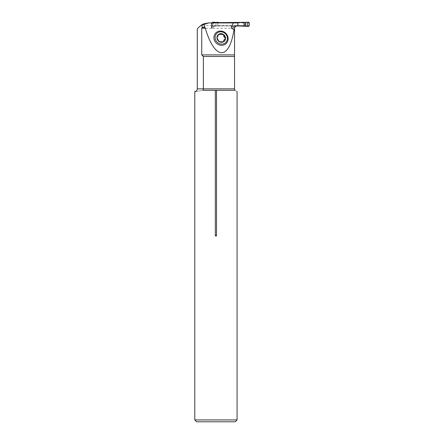 <?xml version="1.0" encoding="UTF-8"?>
<svg xmlns="http://www.w3.org/2000/svg" width="444" height="444" viewBox="0 0 444 444"><rect width="100%" height="100%" fill="white"/><g stroke="black" fill="none" stroke-linecap="round" stroke-linejoin="round"><path stroke-width="0.33" stroke-dasharray="2.22 1.67" d="M237.912 25.602L237.207 25.602C235.592 25.763 234.704 26.651 234.543 28.266L234.543 88.861L203.374 88.861L203.374 56.499L201.737 54.901L201.737 28.266C203.674 26.141 206.543 25.253 210.345 25.602L245.038 25.602L245.038 22.938L208.536 22.938M197.497 28.799L200.394 25.719M245.149 25.602L245.149 22.938L211.599 22.938L211.599 28.266L233.822 28.266C234.021 26.618 234.954 25.73 236.613 25.602L245.038 25.602M211.599 28.266L201.737 28.266M237.912 22.938L211.599 22.938M210.345 25.602L236.613 25.602M203.374 56.499L234.543 56.499M212.177 28.266L212.177 22.938M234.543 88.861L234.976 90.315C237.734 92.158 237.734 92.158 234.976 90.315L203.075 90.315C192.158 92.163 192.158 92.163 203.075 90.315L203.374 88.861L197.28 88.861M194.783 419.935L237.068 419.935M196.648 421.8L235.203 421.8M217.471 38.728L217.321 38.872C216.694 38.561 216.583 37.923 216.999 36.957L217.11 36.885M218.426 40.565L217.321 38.872M217.926 36.602L218.581 34.471M222.167 41.808L220.185 41.631M220.024 41.814L219.958 41.936C218.953 41.952 218.393 41.542 218.282 40.698L218.315 40.676M224.875 39.311L224.192 39.671M223.682 41.669L222.017 41.958M225.13 39.283L224.725 39.461M211.649 22.938A0.533 0.527 90 0 0 211.599 23.166L211.599 25.375A0.533 0.527 90 0 0 212.127 25.907L246.476 25.907A0.533 0.527 90 0 0 247.003 25.375L247.624 25.375L247.33 25.907L242.674 25.907M247.003 25.375L247.003 23.166A0.533 0.527 90 0 0 246.476 22.633L212.127 22.633M212.127 25.907L218.548 25.907M246.476 25.907L247.33 25.907M242.085 25.907L242.563 25.907M235.969 25.907L218.714 25.907M246.476 22.633L242.674 22.633M212.238 22.633L218.548 22.633M219.769 22.633L218.714 22.633M242.085 22.633L242.563 22.633M249.217 25.808L247.624 25.375M247.597 25.191L247.33 22.633M212.987 25.907L212.221 25.375L212.221 22.938L212.199 25.225M219.769 25.907L212.787 26.34L212.193 25.191L211.599 25.375M212.987 22.633L211.599 23.166M248.657 26.34L247.447 25.88M242.224 25.924L242.951 26.124M248.657 22.2L247.447 22.661M242.224 22.616L242.951 22.416M212.787 26.34L212.765 25.88M219.63 25.924L218.581 25.924L218.903 26.124M217.771 22.938L217.771 26.202M215.967 26.152L215.967 22.938M212.787 22.2L212.765 22.661M219.63 22.616L218.581 22.616L218.903 22.416M249.217 22.733L247.597 23.349M213.47 28.266L213.47 22.938M211.505 28.266L211.505 22.938M211.472 28.266L211.472 22.938M211.977 28.266L211.977 22.938M234.543 54.901L201.737 54.901M247.003 23.166L247.624 23.166M243.062 26.141L242.757 25.907M243.062 22.4L242.757 22.633M218.798 26.141L218.415 25.907M218.798 22.4L218.415 22.633M211.461 28.266L211.461 22.938M212.199 23.316L212.232 22.7"/><path stroke-width="0.67" d="M228.111 38.178A7.404 6.838 -133.9 0 1 221.401 45.31A7.404 6.838 -133.9 0 1 213.908 37.812A7.404 6.838 -133.9 0 1 221.001 31.063A7.404 6.838 -133.9 0 1 228.111 38.178M233.333 22.938L231.457 26.934C231.035 28.105 231.896 28.932 234.038 29.415C229.215 60.933 214.918 60.362 205.272 28.266L203.807 23.804L208.536 22.938L237.912 22.938L237.912 25.602L237.207 25.602L234.904 26.934L234.543 28.266L234.543 88.861L234.976 90.315C237.734 92.158 237.734 92.158 234.976 90.315L203.075 90.315L203.374 88.861L203.374 56.499L201.737 54.901L201.737 28.266L202.142 27.434L202.142 24.57L198.573 27.423L197.497 28.799M200.394 25.719L208.536 22.938M234.543 29.165L234.038 29.415M202.142 24.57L203.807 23.804M202.142 27.434L204.851 27.434M234.543 56.499L203.374 56.499M216.528 90.315L216.528 235.353C216.123 236.358 215.723 236.358 215.323 235.353L215.323 90.315M203.075 90.315C192.158 92.163 192.158 92.163 203.075 90.315M197.28 29.138L197.28 88.861C197.142 90.398 196.309 91.286 194.783 91.52L194.783 419.935L237.068 419.935L237.068 91.52M237.068 419.935L235.203 421.8L196.648 421.8L194.783 419.935M218.687 34.36L216.955 37.618A4.468 4.124 -133.9 0 1 219.103 34.071A4.468 4.124 -133.9 0 1 223.393 34.41A4.468 4.124 -133.9 0 1 225.541 38.295A4.468 4.124 -133.9 0 1 223.393 41.841A4.468 4.124 -133.9 0 1 219.103 41.503A4.468 4.124 -133.9 0 1 216.955 37.618L218.426 40.565M221.251 31.813A6.394 5.905 46.1 0 0 215.928 40.609A6.394 5.905 46.1 0 0 226.573 41.447A6.394 5.905 46.1 0 0 221.251 31.813M219.103 34.071L222.261 34.249M222.167 34.41L223.393 34.41L223.848 35.587C223.648 36.48 223.97 37.063 224.814 37.335L225.541 38.295L223.948 39.993L223.393 41.841L220.135 41.764M220.18 34.249L222.133 34.46M223.915 35.503L224.725 37.479C225.297 37.69 225.435 38.295 225.13 39.283M225.241 39.2L224.875 39.311M223.798 41.564L223.393 41.841M220.107 41.692L219.103 41.503L218.442 40.543M224.192 39.671L223.682 41.669M222.183 34.36C223.171 34.466 223.704 34.887 223.782 35.631M218.581 34.471L220.03 34.399M212.238 22.633L212.127 22.633A0.533 0.527 90 0 0 211.649 22.938M245.477 26.152L245.477 22.389L248.657 22.2L249.217 22.733L249.217 25.808L248.657 26.34L235.969 25.907M215.967 22.938L215.967 22.389L217.771 22.339L219.769 22.633L244.083 22.339L244.083 26.202M245.477 22.389L245.477 26.152C246.969 26.501 248.213 26.385 249.217 25.808L248.967 22.278L244.083 22.339M217.771 22.339L217.771 22.938M212.199 23.316L212.787 22.2L215.967 22.389M197.28 88.861L234.543 88.861M231.457 26.934L234.904 26.934M215.323 235.353L216.528 235.353M205.272 28.266L201.737 28.266M201.737 54.901L234.543 54.901"/></g></svg>
